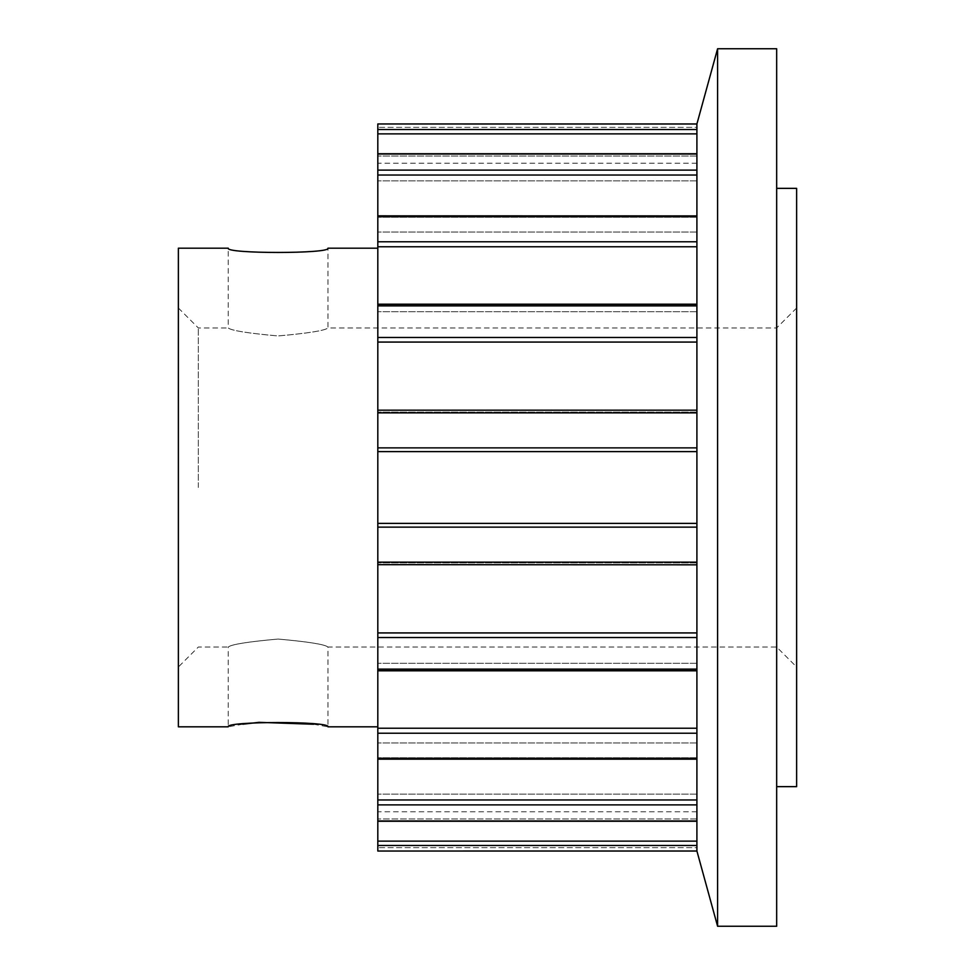 <?xml version="1.0" encoding="UTF-8"?>
<svg xmlns="http://www.w3.org/2000/svg" width="975" height="975" viewBox="0 0 975 975"><rect width="100%" height="100%" fill="white"/><g stroke="black" fill="none" stroke-linecap="round" stroke-linejoin="round"><path stroke-width="0.73" stroke-dasharray="4.88 3.66" d="M796.624 786.642L796.624 188.358M776.673 926.25L776.673 48.75M178.376 726.814L178.376 248.186M198.327 487.5L198.327 327.953L198.327 487.5M242.824 724.206L228.235 726.814L228.235 647.047C231.197 644.438 247.808 641.769 278.07 639.052C308.405 641.769 325.041 644.438 327.953 647.047C325.028 644.438 308.405 641.769 278.094 639.052C247.808 641.769 231.185 644.438 228.235 647.047L198.327 647.047L178.376 666.985L178.376 487.5L178.376 666.985M313.609 724.242L327.953 726.814L327.953 647.047L776.673 647.047L796.624 666.985M178.376 308.015L198.327 327.953L228.235 327.953C231.197 330.562 247.808 333.231 278.07 335.948C308.405 333.231 325.041 330.562 327.953 327.953C325.028 330.562 308.405 333.231 278.094 335.948C247.808 333.231 231.185 330.562 228.235 327.953L228.235 248.186M796.624 308.015L776.673 327.953L327.953 327.953L327.953 248.186M717.588 926.25L717.588 48.75M696.906 851.821L696.906 410.499L696.906 412.864L377.812 412.864L377.812 123.971L696.906 123.996L696.906 125.044L696.906 123.971L696.906 154.16L377.812 154.026M696.906 849.956L696.906 847.653L696.906 849.956M377.812 487.5L377.812 726.814L377.812 487.5M696.906 820.974L377.812 820.974L377.812 851.029L377.812 811.761L377.812 851.004L696.906 851.029M696.906 758.294L377.812 758.294L377.812 759.159L377.812 742.974L377.812 820.974M696.906 669.106L377.812 669.106L377.812 670.8L377.812 663.293L377.812 758.294M696.906 562.136L377.812 562.136L377.812 669.106M377.812 215.841L696.906 215.841L696.906 450.694L696.906 447.866L377.812 447.866L377.812 412.864M377.812 447.866L377.812 562.136M696.906 564.817L377.812 564.817L696.906 564.817L696.906 562.892L696.906 564.659L377.812 564.659M696.906 821.267L377.812 821.267M377.812 759.159L696.906 759.159L696.906 757.77L696.906 759.098M696.906 447.866L696.906 412.864M696.906 154.026L696.906 215.902M696.906 153.733L696.906 180.863L696.906 133.88L696.906 180.863L696.906 153.733L377.812 153.733M696.906 123.971L696.906 123.179M776.673 487.5L776.673 188.358L776.673 487.5M696.906 847.653L696.906 811.761L696.906 847.653L377.812 847.653L696.906 847.653M696.906 818.939L696.906 794.138L696.906 818.939L377.812 818.939L696.906 818.939M696.906 841.12L696.906 794.138L696.906 841.12L377.812 841.12M696.906 799.975L696.906 742.974L696.906 799.975L377.812 799.975M696.906 670.154L696.906 663.293L696.906 670.154L377.812 670.154L696.906 670.154M696.906 728.24L696.906 663.293L696.906 728.24L377.812 728.24M696.906 632.933L696.906 562.892L696.906 632.933L377.812 632.933M696.906 451.608L696.906 523.392L696.906 451.608L377.812 451.608M696.906 342.067L696.906 412.108L696.906 342.067L377.812 342.067M696.906 410.341L696.906 412.108L696.906 410.183L377.812 410.341L696.906 410.341M696.906 246.76L696.906 311.707L696.906 246.76M696.906 304.846L696.906 311.707L696.906 304.846L377.812 304.846L696.906 304.846M696.906 127.347L696.906 163.239L696.906 127.347L377.812 127.347L696.906 127.347M696.906 523.392L377.812 523.392M696.906 845.459L377.812 845.459M696.906 804.875L377.812 804.875M696.906 733.224L377.812 733.224M696.906 637.528L377.812 637.528M696.906 527.134L377.812 527.134M696.906 337.472L377.812 337.472M696.906 305.894L377.812 305.894M696.906 241.776L377.812 241.776M696.906 216.706L377.812 216.706M696.906 170.125L377.812 170.125M696.906 129.541L377.812 129.541M696.906 757.77L377.812 757.77L696.906 757.77M696.906 217.23L377.812 217.23L696.906 217.23M696.906 156.061L377.812 156.061L696.906 156.061M696.906 133.88L377.812 133.88M696.906 175.025L377.812 175.025M696.906 811.761L377.812 811.761M696.906 794.138L377.812 794.138L696.906 794.138M696.906 742.974L377.812 742.974L696.906 742.974M696.906 663.293L377.812 663.293L696.906 663.293M696.906 562.892L377.812 562.892L696.906 562.892M696.906 412.108L377.812 412.108L696.906 412.108M696.906 311.707L377.812 311.707L696.906 311.707M696.906 232.026L377.812 232.026L696.906 232.026M696.906 180.863L377.812 180.863L696.906 180.863M696.906 163.239L377.812 163.239M696.906 304.2L377.812 304.2M696.906 410.183L377.812 410.183M696.906 670.8L377.812 670.8"/><path stroke-width="1.46" d="M242.824 724.206L258.802 722.365M258.997 722.341L313.609 724.242M327.953 248.186C331.086 253.866 225.176 253.89 228.235 248.186C225.152 253.878 331.037 253.866 327.953 248.186L377.812 248.186M776.673 188.358L796.624 188.358L796.624 786.642L776.673 786.642M717.588 487.5L717.588 926.25L776.673 926.25L776.673 48.75L717.588 48.75L717.588 487.5M696.906 154.026L377.812 154.026L377.812 123.971L696.906 123.996L696.906 562.136L377.812 562.136L377.812 851.029L696.906 851.004L717.588 926.25M696.906 562.136L696.906 669.106L377.812 669.106M696.906 669.106L696.906 758.294L377.812 758.294M696.906 759.098L696.906 820.974L377.812 820.974M696.906 820.974L696.906 851.029L377.812 851.029L696.906 851.029M377.812 726.814L327.953 726.814C331.086 721.134 225.176 721.11 228.235 726.814L178.376 726.814L178.376 248.186L228.235 248.186M377.812 564.659L696.906 564.817M696.906 527.134L377.812 527.134L377.812 562.136M377.812 527.134L377.812 154.026M377.812 215.841L696.906 215.902M377.812 759.159L696.906 759.159L696.906 758.294M717.588 48.75L696.906 123.971L377.812 123.971L696.906 123.971M696.906 451.608L377.812 451.608M696.906 523.392L377.812 523.392M696.906 129.541L377.812 129.541M696.906 170.125L377.812 170.125M696.906 216.706L377.812 216.706M696.906 241.776L377.812 241.776M696.906 305.894L377.812 305.894M696.906 337.472L377.812 337.472M696.906 412.864L377.812 412.864M696.906 447.866L377.812 447.866M696.906 637.528L377.812 637.528M696.906 733.224L377.812 733.224M696.906 804.875L377.812 804.875M696.906 845.459L377.812 845.459M696.906 841.12L377.812 841.12M696.906 799.975L377.812 799.975M696.906 728.24L377.812 728.24M696.906 632.933L377.812 632.933M696.906 342.067L377.812 342.067M696.906 246.76L377.812 246.76L696.906 246.76M696.906 175.025L377.812 175.025M696.906 133.88L377.812 133.88M696.906 821.267L377.812 821.267M696.906 670.8L377.812 670.8M696.906 410.183L377.812 410.183M696.906 304.2L377.812 304.2M696.906 153.733L377.812 153.733"/></g></svg>
